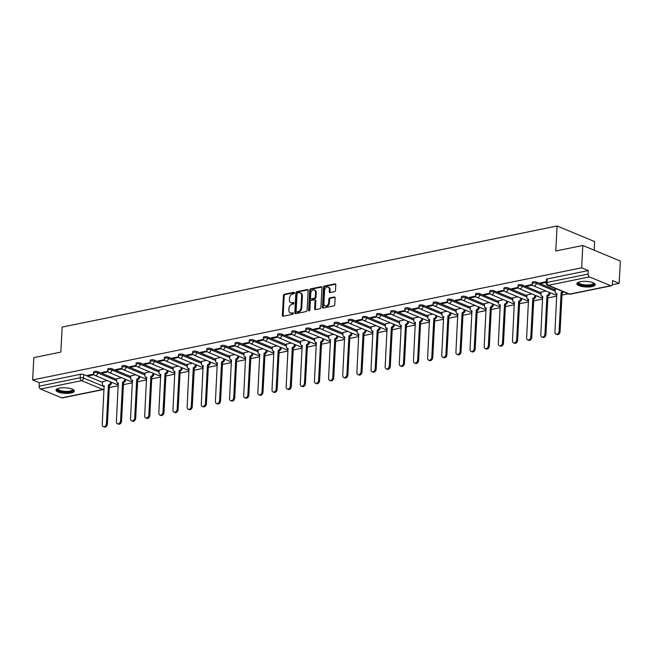 <?xml version="1.0" encoding="UTF-8"?>
<svg xmlns="http://www.w3.org/2000/svg" width="653" height="653" viewBox="0 0 653 653"><rect width="100%" height="100%" fill="white"/><g stroke="black" fill="none" stroke-linecap="round" stroke-linejoin="round"><path stroke-width="0.98" d="M294.413 292.928A0.808 0.588 -67.5 0 0 293.826 292.283L284.373 294.217A1.159 0.841 -67.5 0 0 283.426 295.499L282.382 315.317A1.159 0.841 -67.5 0 0 283.214 316.24L292.675 314.305A0.808 0.588 -67.5 0 0 292.756 312.763L291.532 313.016A3.706 2.677 -67.5 0 1 290.299 312.909A3.706 2.677 -67.5 0 1 288.871 310.069L288.952 308.42A3.706 2.677 -67.5 0 1 291.989 304.314L293.213 304.069A0.808 0.588 -67.5 0 0 293.295 302.527L292.071 302.772A3.706 2.677 -67.5 0 1 290.838 302.674A3.706 2.677 -67.5 0 1 289.401 299.833L289.491 298.184A3.706 2.677 -67.5 0 1 292.528 294.079L293.752 293.826A0.808 0.588 -67.5 0 0 294.413 292.928M59.317 388.151A9.191 2.792 -177 0 0 55.995 390.102A9.191 2.792 -177 0 0 61.202 392.91A9.191 2.792 -177 0 0 71.038 393.008A9.191 2.792 -177 0 0 74.36 391.057A9.191 2.792 -177 0 0 69.153 388.249A9.191 2.792 -177 0 0 59.317 388.151M580.199 281.753A9.191 2.792 -177 0 0 576.868 283.704A9.191 2.792 -177 0 0 582.076 286.512A9.191 2.792 -177 0 0 591.912 286.61A9.191 2.792 -177 0 0 595.234 284.659A9.191 2.792 -177 0 0 590.026 281.851A9.191 2.792 -177 0 0 580.199 281.753M334.565 291.646A1.159 0.841 -67.5 0 0 335.511 290.356L335.805 284.798A1.159 0.841 -67.5 0 0 334.973 283.884L324.468 286.022A1.159 0.841 -67.5 0 0 323.521 287.312L322.484 307.13A1.159 0.841 -67.5 0 0 323.317 308.045L333.822 305.898A1.159 0.841 -67.5 0 0 334.769 304.616L335.12 297.899A1.159 0.841 -67.5 0 0 334.287 296.984L329.789 297.899A1.159 0.841 -67.5 0 0 328.843 299.18L328.671 302.51A3.094 2.245 -67.5 0 1 325.104 305.857A3.094 2.245 -67.5 0 1 323.904 303.49L324.59 290.438A3.094 2.245 -67.5 0 1 328.157 287.091A3.094 2.245 -67.5 0 1 329.357 289.467L329.243 291.638A1.159 0.841 -67.5 0 0 330.075 292.56L334.565 291.646M32.65 379.94L33.817 357.624L60.843 352.098L62.157 327.088L557.091 225.987L555.785 250.997L582.811 245.479L581.635 267.803L32.65 379.94L39.294 382.699L39.115 386.176L80.188 377.785A2.359 0.718 3 0 1 83.511 378.038L104.227 386.633M308.126 290.454A1.159 0.841 -67.5 0 0 307.294 289.532L296.789 291.679A1.159 0.841 -67.5 0 0 295.842 292.96L294.805 312.779A1.159 0.841 -67.5 0 0 295.638 313.701L306.135 311.554A1.159 0.841 -67.5 0 0 307.09 310.273L308.126 290.454M310.632 288.855L321.129 286.708A1.159 0.841 -67.5 0 1 321.962 287.63L320.925 307.449A1.159 0.841 -67.5 0 1 319.978 308.73L315.481 309.644A1.159 0.841 -67.5 0 1 314.648 308.73L315.072 300.69A1.159 0.841 -67.5 0 0 314.24 299.768L311.261 300.38A1.159 0.841 -67.5 0 0 310.314 301.662L309.873 310.028A0.808 0.588 -67.5 0 1 308.624 310.281L309.685 290.136A1.159 0.841 -67.5 0 1 310.632 288.855L311.383 289.165L321.839 287.026M582.811 245.479L620.35 261.053L619.183 283.378L612.228 284.798M109.304 387.531L118.266 385.694M123.45 384.641L132.412 382.805M137.595 381.752L146.566 379.915M151.741 378.862L160.711 377.026M165.886 375.973L174.857 374.136M180.032 373.083L189.003 371.247M194.178 370.194L203.148 368.357M208.323 367.304L217.294 365.468M222.477 364.415L231.44 362.578M236.623 361.525L245.585 359.689M250.768 358.636L259.731 356.799M264.914 355.746L273.876 353.91M279.06 352.857L288.022 351.02M293.205 349.967L302.176 348.131M307.351 347.078L316.321 345.241M321.496 344.188L330.467 342.352M335.642 341.299L344.613 339.462M349.788 338.409L358.758 336.573M363.933 335.52L372.904 333.683M378.087 332.63L387.049 330.793M392.233 329.741L401.195 327.904M406.378 326.851L415.341 325.014M420.524 323.961L429.486 322.125M434.669 321.064L443.632 319.235M448.815 318.174L457.786 316.346M462.961 315.285L471.931 313.456M477.106 312.395L486.077 310.567M491.252 309.506L500.222 307.677M505.398 306.616L514.368 304.788M519.543 303.727L528.514 301.898M533.697 300.837L542.659 299.009M547.843 297.948L556.805 296.119M561.988 295.058L568.241 293.785M594.181 250.197L594.638 241.561L557.091 225.987M581.635 267.803L588.28 270.562L588.1 274.04A2.359 1.461 78.5 0 0 589.488 276.905L610.735 285.72A2.359 1.461 78.5 0 0 611.322 285.785A2.359 1.461 78.5 0 0 612.351 284.096L612.538 280.619L619.183 283.378M39.294 382.699L80.376 374.308A2.359 0.718 3 0 1 83.69 374.561L102.521 382.372M61.749 397.857L102.823 389.466A2.359 1.461 78.5 0 0 103.411 389.531L62.337 397.922A2.359 1.461 -101.5 0 1 61.749 397.857L40.494 389.041A2.359 1.461 -101.5 0 1 39.115 386.176M107.892 371.198L101.566 372.488L102.692 372.953L102.733 372.251M121.58 377.703L116.707 378.773M122.038 368.308L115.712 369.598L116.838 370.063L116.879 369.361M135.726 374.814L130.853 375.883M136.183 365.419L129.857 366.708L130.984 367.174L131.024 366.472M149.872 371.924L144.999 372.994M150.329 362.529L144.003 363.819L145.129 364.284L145.17 363.582M164.017 369.027L159.144 370.104M164.474 359.64L158.157 360.929L159.283 361.395L159.316 360.693M178.163 366.137L173.29 367.215M178.62 356.75L172.302 358.04L173.429 358.505L173.461 357.803M192.309 363.248L187.435 364.325M192.766 353.861L186.448 355.15L187.574 355.616L187.607 354.914M206.454 360.358L201.581 361.436M206.911 350.971L200.593 352.261L201.72 352.726L201.753 352.024M220.608 357.469L215.727 358.538M221.065 348.082L214.739 349.371L215.865 349.837L215.898 349.135M234.754 354.579L229.872 355.648M235.211 345.192L228.885 346.482L230.011 346.947L230.044 346.245M248.899 351.689L244.018 352.759M249.356 342.303L243.03 343.592L244.157 344.058L244.198 343.356M263.045 348.8L258.164 349.869M263.502 339.413L257.176 340.703L258.302 341.168L258.343 340.466M277.19 345.91L272.317 346.98M277.647 336.524L271.322 337.813L272.448 338.278L272.489 337.577M291.336 343.021L286.463 344.09M291.793 333.634L285.467 334.924L286.594 335.389L286.634 334.687M305.482 340.131L300.609 341.201M305.939 330.745L299.613 332.034L300.739 332.499L300.78 331.797M319.627 337.242L314.754 338.311M320.084 327.855L313.767 329.145L314.893 329.61L314.926 328.908M333.773 334.352L328.9 335.422M334.23 324.965L327.912 326.255L329.039 326.72L329.071 326.018M347.918 331.463L343.045 332.532M348.376 322.076L342.058 323.366L343.184 323.831L343.217 323.129M362.064 328.573L357.191 329.643M362.521 319.186L356.203 320.476L357.33 320.941L357.362 320.239M376.218 325.684L371.337 326.753M376.675 316.297L370.349 317.587L371.475 318.052L371.508 317.35M390.363 322.794L385.482 323.864M390.821 313.407L384.495 314.697L385.621 315.162L385.654 314.46M404.509 319.905L399.628 320.974M404.966 310.518L398.64 311.808L399.767 312.273L399.807 311.571M418.655 317.015L413.773 318.084M419.112 307.628L412.786 308.918L413.912 309.383L413.953 308.681M432.8 314.126L427.927 315.195M433.257 304.739L426.931 306.028L428.058 306.494L428.099 305.792M446.946 311.236L442.073 312.305M447.403 301.849L441.077 303.139L442.203 303.604L442.244 302.902M461.091 308.347L456.218 309.416M461.549 298.96L455.223 300.249L456.349 300.715L456.39 300.013M475.237 305.457L470.364 306.526M475.694 296.07L469.376 297.36L470.495 297.825L470.535 297.123M489.383 302.568L484.51 303.637M489.84 293.181L483.522 294.47L484.648 294.936L484.681 294.234M503.528 299.678L498.655 300.747M503.985 290.291L497.668 291.581L498.794 292.046L498.827 291.344M517.674 296.789L512.801 297.858M518.131 287.402L511.813 288.691L512.94 289.157L512.972 288.455M531.828 293.899L526.947 294.968M532.285 284.512L525.959 285.802L527.085 286.267L527.118 285.565M545.973 291.009L541.092 292.079M546.235 281.655L540.104 282.912L541.231 283.378L541.264 282.676M556.413 288.879L555.238 289.189M536.374 282.096L536.309 283.329A2.359 0.718 3 0 0 533.713 282.986A2.359 0.718 3 0 0 532.138 283.573L532.203 282.341A2.359 0.718 -177 0 1 533.779 281.753A2.359 0.718 -177 0 1 536.374 282.096L555.205 289.908M522.229 284.986L522.163 286.218A2.359 0.718 3 0 0 519.568 285.875A2.359 0.718 3 0 0 517.992 286.463L518.058 285.23A2.359 0.718 -177 0 1 519.633 284.643A2.359 0.718 -177 0 1 522.229 284.986L541.059 292.797M508.083 287.875L508.018 289.108A2.359 0.718 3 0 0 505.422 288.765A2.359 0.718 3 0 0 503.847 289.352L503.912 288.12A2.359 0.718 -177 0 1 505.487 287.532A2.359 0.718 -177 0 1 508.083 287.875L526.914 295.687M493.937 290.765L493.872 291.997A2.359 0.718 3 0 0 491.276 291.654A2.359 0.718 3 0 0 489.701 292.242L489.766 291.009A2.359 0.718 -177 0 1 491.342 290.422A2.359 0.718 -177 0 1 493.937 290.765L512.76 298.576M479.784 293.654L479.718 294.887A2.359 0.718 3 0 0 477.131 294.544A2.359 0.718 3 0 0 475.555 295.132L475.621 293.899A2.359 0.718 -177 0 1 477.196 293.311A2.359 0.718 -177 0 1 479.784 293.654L498.614 301.466M465.638 296.544L465.573 297.776A2.359 0.718 3 0 0 462.985 297.433A2.359 0.718 3 0 0 461.41 298.021L461.475 296.789A2.359 0.718 -177 0 1 463.05 296.201A2.359 0.718 -177 0 1 465.638 296.544L484.469 304.355M451.492 299.433L451.427 300.666A2.359 0.718 3 0 0 448.84 300.323A2.359 0.718 3 0 0 447.264 300.911L447.329 299.678A2.359 0.718 -177 0 1 448.897 299.09A2.359 0.718 -177 0 1 451.492 299.433L470.323 307.245M437.347 302.323L437.281 303.555A2.359 0.718 3 0 0 434.686 303.212A2.359 0.718 3 0 0 433.119 303.8L433.184 302.568A2.359 0.718 -177 0 1 434.751 301.98A2.359 0.718 -177 0 1 437.347 302.323L456.178 310.134M423.201 305.212L423.136 306.445A2.359 0.718 3 0 0 420.54 306.102A2.359 0.718 3 0 0 418.973 306.69L419.03 305.457A2.359 0.718 -177 0 1 420.605 304.869A2.359 0.718 -177 0 1 423.201 305.212L442.032 313.024M409.056 308.102L408.99 309.334A2.359 0.718 3 0 0 406.395 308.991A2.359 0.718 3 0 0 404.819 309.579L404.884 308.347A2.359 0.718 -177 0 1 406.46 307.759A2.359 0.718 -177 0 1 409.056 308.102L427.886 315.913M394.91 310.991L394.845 312.224A2.359 0.718 3 0 0 392.249 311.881A2.359 0.718 3 0 0 390.674 312.469L390.739 311.236A2.359 0.718 -177 0 1 392.314 310.648A2.359 0.718 -177 0 1 394.91 310.991L413.741 318.803M380.764 313.881L380.699 315.113A2.359 0.718 3 0 0 378.103 314.77A2.359 0.718 3 0 0 376.528 315.358L376.593 314.126A2.359 0.718 -177 0 1 378.169 313.538A2.359 0.718 -177 0 1 380.764 313.881L399.595 321.692M366.619 316.77L366.553 318.003A2.359 0.718 3 0 0 363.958 317.66A2.359 0.718 3 0 0 362.382 318.248L362.448 317.015A2.359 0.718 -177 0 1 364.023 316.427A2.359 0.718 -177 0 1 366.619 316.77L385.45 324.582M352.473 319.66L352.408 320.892A2.359 0.718 3 0 0 349.812 320.55A2.359 0.718 3 0 0 348.237 321.137L348.302 319.905A2.359 0.718 -177 0 1 349.877 319.317A2.359 0.718 -177 0 1 352.473 319.66L371.304 327.471M338.327 322.549L338.262 323.782A2.359 0.718 3 0 0 335.666 323.439A2.359 0.718 3 0 0 334.091 324.027L334.156 322.794A2.359 0.718 -177 0 1 335.732 322.207A2.359 0.718 -177 0 1 338.327 322.549L357.15 330.361M324.174 325.439L324.117 326.671A2.359 0.718 3 0 0 321.521 326.329A2.359 0.718 3 0 0 319.946 326.916L320.011 325.684A2.359 0.718 -177 0 1 321.586 325.096A2.359 0.718 -177 0 1 324.174 325.439L343.005 333.25M310.028 328.328L309.963 329.561A2.359 0.718 3 0 0 307.375 329.218A2.359 0.718 3 0 0 305.8 329.806L305.865 328.573A2.359 0.718 -177 0 1 307.441 327.986A2.359 0.718 -177 0 1 310.028 328.328L328.859 336.14M295.882 331.218L295.817 332.45A2.359 0.718 3 0 0 293.23 332.108A2.359 0.718 3 0 0 291.654 332.695L291.72 331.463A2.359 0.718 -177 0 1 293.287 330.875A2.359 0.718 -177 0 1 295.882 331.218L314.713 339.029M281.737 334.107L281.672 335.34A2.359 0.718 3 0 0 279.076 334.997A2.359 0.718 3 0 0 277.509 335.585L277.574 334.352A2.359 0.718 -177 0 1 279.141 333.765A2.359 0.718 -177 0 1 281.737 334.107L300.568 341.919M267.591 336.997L267.526 338.23A2.359 0.718 3 0 0 264.93 337.887A2.359 0.718 3 0 0 263.363 338.474L263.42 337.242A2.359 0.718 -177 0 1 264.996 336.654A2.359 0.718 -177 0 1 267.591 336.997L286.422 344.808M253.446 339.887L253.38 341.119A2.359 0.718 3 0 0 250.785 340.776A2.359 0.718 3 0 0 249.209 341.364L249.275 340.131A2.359 0.718 -177 0 1 250.85 339.544A2.359 0.718 -177 0 1 253.446 339.887L272.277 347.698M239.3 342.776L239.235 344.009A2.359 0.718 3 0 0 236.639 343.666A2.359 0.718 3 0 0 235.064 344.253L235.129 343.021A2.359 0.718 -177 0 1 236.704 342.433A2.359 0.718 -177 0 1 239.3 342.776L258.131 350.588M225.154 345.666L225.089 346.898A2.359 0.718 3 0 0 222.493 346.555A2.359 0.718 3 0 0 220.918 347.143L220.983 345.91A2.359 0.718 -177 0 1 222.559 345.323A2.359 0.718 -177 0 1 225.154 345.666L243.985 353.477M211.009 348.555L210.943 349.788A2.359 0.718 3 0 0 208.348 349.445A2.359 0.718 3 0 0 206.772 350.032L206.838 348.8A2.359 0.718 -177 0 1 208.413 348.212A2.359 0.718 -177 0 1 211.009 348.555L229.84 356.367M196.863 351.445L196.798 352.677A2.359 0.718 3 0 0 194.202 352.334A2.359 0.718 3 0 0 192.627 352.922L192.692 351.689A2.359 0.718 -177 0 1 194.268 351.102A2.359 0.718 -177 0 1 196.863 351.445L215.694 359.256M182.718 354.334L182.652 355.567A2.359 0.718 3 0 0 180.057 355.224A2.359 0.718 3 0 0 178.481 355.812L178.547 354.579A2.359 0.718 -177 0 1 180.122 353.991A2.359 0.718 -177 0 1 182.718 354.334L201.54 362.146M168.564 357.224L168.507 358.456A2.359 0.718 3 0 0 165.911 358.113A2.359 0.718 3 0 0 164.336 358.701L164.401 357.469A2.359 0.718 -177 0 1 165.976 356.881A2.359 0.718 -177 0 1 168.564 357.224L187.395 365.035M154.418 360.113L154.353 361.346A2.359 0.718 3 0 0 151.765 361.003A2.359 0.718 3 0 0 150.19 361.591L150.255 360.358A2.359 0.718 -177 0 1 151.831 359.77A2.359 0.718 -177 0 1 154.418 360.113L173.249 367.925M140.273 363.003L140.207 364.235A2.359 0.718 3 0 0 137.62 363.892A2.359 0.718 3 0 0 136.044 364.48L136.11 363.248A2.359 0.718 -177 0 1 137.677 362.66A2.359 0.718 -177 0 1 140.273 363.003L159.103 370.814M126.127 365.892L126.062 367.125A2.359 0.718 3 0 0 123.466 366.782A2.359 0.718 3 0 0 121.899 367.37L121.964 366.137A2.359 0.718 -177 0 1 123.531 365.549A2.359 0.718 -177 0 1 126.127 365.892L144.958 373.704M111.981 368.782L111.916 370.014A2.359 0.718 3 0 0 109.32 369.671A2.359 0.718 3 0 0 107.753 370.259L107.81 369.027A2.359 0.718 -177 0 1 109.386 368.439A2.359 0.718 -177 0 1 111.981 368.782L130.812 376.593M97.836 371.671L97.77 372.904A2.359 0.718 3 0 0 95.175 372.561A2.359 0.718 3 0 0 93.599 373.149L93.665 371.916A2.359 0.718 -177 0 1 95.24 371.328A2.359 0.718 -177 0 1 97.836 371.671L116.667 379.483M93.746 374.087L87.42 375.377L88.547 375.85L88.588 375.14M107.435 380.593L102.554 381.662M88.547 375.85L94.089 374.716M588.28 270.562L547.206 278.953A2.359 0.718 -177 0 0 546.349 279.451L546.169 282.929A2.359 0.718 3 0 1 547.018 282.431L588.1 274.04M102.692 372.953L108.235 371.826M116.838 370.063L122.38 368.937M130.984 367.174L136.526 366.047M145.129 364.284L150.672 363.158M159.283 361.395L164.825 360.268M173.429 358.505L178.971 357.379M187.574 355.616L193.117 354.489M201.72 352.726L207.262 351.6M215.865 349.837L221.408 348.71M230.011 346.947L235.553 345.821M244.157 344.058L249.699 342.931M258.302 341.168L263.845 340.042M272.448 338.278L277.99 337.152M286.594 335.389L292.136 334.263M300.739 332.499L306.281 331.373M314.893 329.61L320.435 328.483M329.039 326.72L334.581 325.594M343.184 323.831L348.726 322.704M357.33 320.941L362.872 319.815M371.475 318.052L377.018 316.925M385.621 315.162L391.163 314.028M399.767 312.273L405.309 311.138M413.912 309.383L419.455 308.249M428.058 306.494L433.6 305.359M442.203 303.604L447.746 302.47M456.349 300.715L461.891 299.58M470.495 297.825L476.037 296.691M484.648 294.936L490.191 293.801M498.794 292.046L504.336 290.911M512.94 289.157L518.482 288.022M527.085 286.267L532.628 285.132M541.231 283.378L546.202 282.365M290.838 302.674L291.589 302.984A3.706 2.677 -67.5 0 0 292.822 303.082L292.071 302.772M293.842 302.878L292.822 303.082M290.299 312.909L291.05 313.22A3.706 2.677 -67.5 0 0 292.283 313.326L291.532 313.016M293.303 313.114L292.283 313.326M294.381 292.634L285.124 294.527A1.159 0.841 -67.5 0 0 284.177 295.809L283.133 315.628A1.159 0.841 -67.5 0 0 283.263 316.232M307.996 289.859L297.539 291.989A1.159 0.841 -67.5 0 0 296.593 293.279L295.556 313.089A1.159 0.841 -67.5 0 0 295.678 313.693M297.686 293.026A0.808 0.588 -67.5 0 0 297.025 293.923L296.111 311.318A0.808 0.588 -67.5 0 0 296.691 311.963L297.988 311.693A3.706 2.677 -67.5 0 0 301.017 307.587L301.645 295.703A3.706 2.677 -67.5 0 0 300.209 292.862A3.706 2.677 -67.5 0 0 298.976 292.756L297.686 293.026M296.968 312.077A0.808 0.588 -67.5 0 0 297.442 312.273L296.691 311.963M300.209 292.862L300.96 293.173A3.706 2.677 -67.5 0 1 302.396 296.013L301.768 307.906A3.706 2.677 -67.5 0 1 298.739 312.003L297.442 312.273M314.624 299.8L315.375 300.111A1.159 0.841 -67.5 0 1 315.823 301L315.399 309.04A1.159 0.841 -67.5 0 0 315.53 309.636M311.383 289.165A1.159 0.841 -67.5 0 0 310.436 290.446L309.375 310.599A0.808 0.588 -67.5 0 0 309.4 310.852M315.513 292.348A3.094 2.245 -67.5 0 0 314.313 289.973A3.094 2.245 -67.5 0 0 310.746 293.319L310.51 297.915A1.159 0.841 -67.5 0 0 311.342 298.837L314.322 298.225A1.159 0.841 -67.5 0 0 315.268 296.944L315.513 292.348L316.264 292.658A3.094 2.245 -67.5 0 0 315.064 290.291L314.313 289.973M310.95 298.805L311.701 299.115A1.159 0.841 -67.5 0 0 312.093 299.147L311.342 298.837M316.264 292.658L316.019 297.254A1.159 0.841 -67.5 0 1 315.072 298.543L312.093 299.147M328.157 287.091L328.908 287.41A3.094 2.245 -67.5 0 1 330.108 289.777L329.994 291.956A1.159 0.841 -67.5 0 0 330.116 292.552M325.104 305.857L325.855 306.167A3.094 2.245 -67.5 0 0 329.422 302.829L328.671 302.51M334.989 297.303L330.54 298.209A1.159 0.841 -67.5 0 0 329.594 299.498L329.422 302.829M335.683 284.202L325.218 286.341A1.159 0.841 -67.5 0 0 324.272 287.622L323.235 307.441A1.159 0.841 -67.5 0 0 323.366 308.036M111.508 382.283L111.483 382.74A2.359 1.706 112.5 0 1 109.549 385.36L108.578 384.952A2.359 1.706 -67.5 0 0 110.504 382.34L110.528 381.874M102.562 381.581L102.439 383.988A2.359 1.706 -67.5 0 0 103.345 385.792A2.359 1.706 -67.5 0 0 104.129 385.858L102.235 424.532A2.71 1.967 -67.5 0 0 103.288 426.613A2.71 1.967 -67.5 0 0 106.415 423.683L108.439 384.976M109.418 385.384L107.386 424.083A2.71 1.967 112.5 0 1 104.26 427.013L103.288 426.613M125.654 379.393L125.629 379.85A2.359 1.706 112.5 0 1 123.695 382.47L122.723 382.062A2.359 1.706 -67.5 0 0 124.65 379.45L124.674 378.985M116.707 378.691L116.585 381.099A2.359 1.706 -67.5 0 0 117.491 382.903A2.359 1.706 -67.5 0 0 118.275 382.968L116.389 421.642A2.71 1.967 -67.5 0 0 117.434 423.724A2.71 1.967 -67.5 0 0 120.56 420.793L122.584 382.087M123.564 382.495L121.531 421.193A2.71 1.967 112.5 0 1 118.405 424.124L117.434 423.724M139.799 376.503L139.775 376.961A2.359 1.706 112.5 0 1 137.84 379.581L136.869 379.173A2.359 1.706 -67.5 0 0 138.795 376.561L138.82 376.095M130.853 375.801L130.731 378.209A2.359 1.706 -67.5 0 0 131.637 380.013A2.359 1.706 -67.5 0 0 132.42 380.079L130.535 418.753A2.71 1.967 -67.5 0 0 131.579 420.826A2.71 1.967 -67.5 0 0 134.706 417.896L136.73 379.197M137.71 379.605L135.677 418.304A2.71 1.967 112.5 0 1 132.551 421.234L131.579 420.826M72.924 389.449A7.958 2.416 3 0 1 73.063 389.653A7.958 2.416 3 0 1 66.557 392.127A7.958 2.416 3 0 1 57.391 389.71A7.958 2.416 3 0 1 57.595 388.641M57.946 388.519A7.371 2.237 -177 0 0 57.897 388.739A7.371 2.237 -177 0 0 58.003 389.147A7.371 2.237 -177 0 0 65.814 391.384A7.371 2.237 -177 0 0 72.614 389.506A7.371 2.237 -177 0 0 72.589 389.286M56.174 389.604A9.134 2.775 -177 0 0 56.231 389.719A9.134 2.775 -177 0 0 65.267 392.461A9.134 2.775 -177 0 0 74.238 390.551M593.797 283.051A7.958 2.416 3 0 1 593.936 283.255A7.958 2.416 3 0 1 587.431 285.728A7.958 2.416 3 0 1 578.264 283.312A7.958 2.416 3 0 1 578.468 282.243M578.819 282.112A7.371 2.237 -177 0 0 578.77 282.341A7.371 2.237 -177 0 0 578.876 282.749A7.371 2.237 -177 0 0 586.688 284.986A7.371 2.237 -177 0 0 593.487 283.108A7.371 2.237 -177 0 0 593.463 282.88M577.048 283.206A9.134 2.775 -177 0 0 577.105 283.32A9.134 2.775 -177 0 0 586.141 286.063A9.134 2.775 -177 0 0 595.112 284.153M153.945 373.614L153.92 374.071A2.359 1.706 112.5 0 1 151.994 376.691L151.014 376.283A2.359 1.706 -67.5 0 0 152.949 373.671L152.973 373.206M144.999 372.912L144.876 375.32A2.359 1.706 -67.5 0 0 145.782 377.124A2.359 1.706 -67.5 0 0 146.574 377.189L144.68 415.863A2.71 1.967 -67.5 0 0 145.725 417.936A2.71 1.967 -67.5 0 0 148.851 415.006L150.876 376.308M151.855 376.716L149.823 415.414A2.71 1.967 112.5 0 1 146.705 418.344L145.725 417.936M168.09 370.724L168.066 371.182A2.359 1.706 112.5 0 1 166.14 373.802L165.16 373.394A2.359 1.706 -67.5 0 0 167.095 370.782L167.119 370.316M159.144 370.022L159.022 372.43A2.359 1.706 -67.5 0 0 159.928 374.234A2.359 1.706 -67.5 0 0 160.72 374.3L158.826 412.974A2.71 1.967 -67.5 0 0 159.871 415.047A2.71 1.967 -67.5 0 0 162.997 412.116L165.021 373.418M166.001 373.826L163.968 412.525A2.71 1.967 112.5 0 1 160.85 415.455L159.871 415.047M182.236 367.835L182.211 368.292A2.359 1.706 112.5 0 1 180.285 370.912L179.306 370.504A2.359 1.706 -67.5 0 0 181.24 367.892L181.265 367.427M173.29 367.133L173.167 369.541A2.359 1.706 -67.5 0 0 174.073 371.345A2.359 1.706 -67.5 0 0 174.865 371.41L172.972 410.084A2.71 1.967 -67.5 0 0 174.016 412.157A2.71 1.967 -67.5 0 0 177.143 409.227L179.167 370.529M180.146 370.937L178.122 409.635A2.71 1.967 112.5 0 1 174.996 412.565L174.016 412.157M196.382 364.937L196.357 365.402A2.359 1.706 112.5 0 1 194.431 368.023L193.451 367.615A2.359 1.706 -67.5 0 0 195.386 365.003L195.41 364.537M187.435 364.243L187.313 366.651A2.359 1.706 -67.5 0 0 188.227 368.455A2.359 1.706 -67.5 0 0 189.011 368.521L187.117 407.194A2.71 1.967 -67.5 0 0 188.162 409.268A2.71 1.967 -67.5 0 0 191.288 406.337L193.321 367.639M194.292 368.047L192.268 406.746A2.71 1.967 112.5 0 1 189.141 409.676L188.162 409.268M210.527 362.048L210.503 362.513A2.359 1.706 112.5 0 1 208.576 365.133L207.597 364.725A2.359 1.706 -67.5 0 0 209.531 362.113L209.556 361.648M201.589 361.354L201.459 363.762A2.359 1.706 -67.5 0 0 202.373 365.566A2.359 1.706 -67.5 0 0 203.156 365.631L201.263 404.305A2.71 1.967 -67.5 0 0 202.308 406.378A2.71 1.967 -67.5 0 0 205.434 403.448L207.466 364.749M208.438 365.158L206.413 403.856A2.71 1.967 112.5 0 1 203.287 406.786L202.308 406.378M224.681 359.158L224.656 359.623A2.359 1.706 112.5 0 1 222.722 362.244L221.742 361.835A2.359 1.706 -67.5 0 0 223.677 359.223L223.701 358.758M215.735 358.464L215.604 360.872A2.359 1.706 -67.5 0 0 216.518 362.676A2.359 1.706 -67.5 0 0 217.302 362.741L215.408 401.415A2.71 1.967 -67.5 0 0 216.453 403.489A2.71 1.967 -67.5 0 0 219.579 400.558L221.612 361.86M222.583 362.268L220.559 400.966A2.71 1.967 112.5 0 1 217.433 403.897L216.453 403.489M238.827 356.269L238.802 356.734A2.359 1.706 112.5 0 1 236.868 359.354L235.888 358.946A2.359 1.706 -67.5 0 0 237.823 356.334L237.847 355.869M229.88 355.575L229.75 357.983A2.359 1.706 -67.5 0 0 230.664 359.787A2.359 1.706 -67.5 0 0 231.448 359.852L229.554 398.526A2.71 1.967 -67.5 0 0 230.607 400.599A2.71 1.967 -67.5 0 0 233.725 397.669L235.757 358.97M236.729 359.379L234.705 398.077A2.71 1.967 112.5 0 1 231.578 401.007L230.607 400.599M252.972 353.379L252.948 353.844A2.359 1.706 112.5 0 1 251.013 356.465L250.042 356.056A2.359 1.706 -67.5 0 0 251.968 353.444L251.993 352.979M244.026 352.685L243.896 355.093A2.359 1.706 -67.5 0 0 244.81 356.897A2.359 1.706 -67.5 0 0 245.593 356.962L243.7 395.636A2.71 1.967 -67.5 0 0 244.753 397.71A2.71 1.967 -67.5 0 0 247.871 394.779L249.903 356.081M250.874 356.489L248.85 395.187A2.71 1.967 112.5 0 1 245.724 398.118L244.753 397.71M267.118 350.49L267.093 350.955A2.359 1.706 112.5 0 1 265.159 353.575L264.187 353.167A2.359 1.706 -67.5 0 0 266.114 350.555L266.138 350.09M258.172 349.796L258.041 352.204A2.359 1.706 -67.5 0 0 258.955 354.008A2.359 1.706 -67.5 0 0 259.739 354.073L257.845 392.747A2.71 1.967 -67.5 0 0 258.898 394.82A2.71 1.967 -67.5 0 0 262.024 391.89L264.049 353.191M265.028 353.599L262.996 392.298A2.71 1.967 112.5 0 1 259.87 395.228L258.898 394.82M281.263 347.6L281.239 348.065A2.359 1.706 112.5 0 1 279.304 350.685L278.333 350.277A2.359 1.706 -67.5 0 0 280.259 347.665L280.284 347.2M272.317 346.906L272.195 349.314A2.359 1.706 -67.5 0 0 273.101 351.118A2.359 1.706 -67.5 0 0 273.885 351.183L271.999 389.857A2.71 1.967 -67.5 0 0 273.044 391.931A2.71 1.967 -67.5 0 0 276.17 389L278.194 350.302M279.174 350.71L277.141 389.408A2.71 1.967 112.5 0 1 274.015 392.339L273.044 391.931M295.409 344.711L295.385 345.176A2.359 1.706 112.5 0 1 293.45 347.796L292.479 347.388A2.359 1.706 -67.5 0 0 294.405 344.776L294.43 344.311M286.463 344.017L286.341 346.425A2.359 1.706 -67.5 0 0 287.247 348.229A2.359 1.706 -67.5 0 0 288.03 348.294L286.145 386.968A2.71 1.967 -67.5 0 0 287.189 389.041A2.71 1.967 -67.5 0 0 290.316 386.111L292.34 347.412M293.319 347.82L291.287 386.519A2.71 1.967 112.5 0 1 288.161 389.449L287.189 389.041M309.555 341.821L309.53 342.286A2.359 1.706 112.5 0 1 307.604 344.898L306.624 344.498A2.359 1.706 -67.5 0 0 308.559 341.886L308.575 341.421M300.609 341.127L300.486 343.535A2.359 1.706 -67.5 0 0 301.392 345.339A2.359 1.706 -67.5 0 0 302.184 345.404L300.29 384.078A2.71 1.967 -67.5 0 0 301.335 386.152A2.71 1.967 -67.5 0 0 304.461 383.221L306.486 344.523M307.465 344.931L305.433 383.629A2.71 1.967 112.5 0 1 302.315 386.56L301.335 386.152M323.7 338.931L323.676 339.397A2.359 1.706 112.5 0 1 321.749 342.009L320.77 341.609A2.359 1.706 -67.5 0 0 322.704 338.997L322.729 338.532M314.754 338.238L314.632 340.646A2.359 1.706 -67.5 0 0 315.538 342.45A2.359 1.706 -67.5 0 0 316.33 342.515L314.436 381.189A2.71 1.967 -67.5 0 0 315.481 383.262A2.71 1.967 -67.5 0 0 318.607 380.332L320.631 341.633M321.611 342.041L319.578 380.74A2.71 1.967 112.5 0 1 316.46 383.67L315.481 383.262M337.846 336.042L337.821 336.507A2.359 1.706 112.5 0 1 335.895 339.119L334.916 338.719A2.359 1.706 -67.5 0 0 336.85 336.107L336.875 335.642M328.9 335.348L328.777 337.756A2.359 1.706 -67.5 0 0 329.683 339.56A2.359 1.706 -67.5 0 0 330.475 339.625L328.581 378.299A2.71 1.967 -67.5 0 0 329.626 380.373A2.71 1.967 -67.5 0 0 332.752 377.442L334.777 338.744M335.756 339.152L333.732 377.85A2.71 1.967 112.5 0 1 330.606 380.781L329.626 380.373M351.991 333.152L351.967 333.618A2.359 1.706 112.5 0 1 350.041 336.23L349.061 335.83A2.359 1.706 -67.5 0 0 350.996 333.218L351.02 332.752M343.045 332.459L342.923 334.867A2.359 1.706 -67.5 0 0 343.837 336.67A2.359 1.706 -67.5 0 0 344.621 336.736L342.727 375.41A2.71 1.967 -67.5 0 0 343.772 377.483A2.71 1.967 -67.5 0 0 346.898 374.553L348.931 335.854M349.902 336.262L347.878 374.961A2.71 1.967 112.5 0 1 344.751 377.891L343.772 377.483M366.137 330.263L366.113 330.728A2.359 1.706 112.5 0 1 364.186 333.34L363.207 332.94A2.359 1.706 -67.5 0 0 365.141 330.328L365.166 329.863M357.199 329.569L357.069 331.977A2.359 1.706 -67.5 0 0 357.983 333.781A2.359 1.706 -67.5 0 0 358.766 333.846L356.873 372.52A2.71 1.967 -67.5 0 0 357.917 374.593A2.71 1.967 -67.5 0 0 361.044 371.663L363.076 332.965M364.048 333.373L362.023 372.071A2.71 1.967 112.5 0 1 358.897 375.002L357.917 374.593M380.291 327.373L380.266 327.839A2.359 1.706 112.5 0 1 378.332 330.451L377.352 330.051A2.359 1.706 -67.5 0 0 379.287 327.439L379.311 326.973M371.345 326.68L371.214 329.088A2.359 1.706 -67.5 0 0 372.128 330.891A2.359 1.706 -67.5 0 0 372.912 330.957L371.018 369.631A2.71 1.967 -67.5 0 0 372.063 371.704A2.71 1.967 -67.5 0 0 375.189 368.774L377.222 330.075M378.193 330.483L376.169 369.182A2.71 1.967 112.5 0 1 373.043 372.112L372.063 371.704M394.436 324.484L394.412 324.949A2.359 1.706 112.5 0 1 392.477 327.561L391.498 327.161A2.359 1.706 -67.5 0 0 393.433 324.549L393.457 324.084M385.49 323.79L385.36 326.198A2.359 1.706 -67.5 0 0 386.274 328.002A2.359 1.706 -67.5 0 0 387.058 328.067L385.164 366.741A2.71 1.967 -67.5 0 0 386.217 368.814A2.71 1.967 -67.5 0 0 389.335 365.884L391.367 327.186M392.339 327.594L390.314 366.292A2.71 1.967 112.5 0 1 387.188 369.223L386.217 368.814M408.582 321.594L408.558 322.06A2.359 1.706 112.5 0 1 406.623 324.672L405.652 324.272A2.359 1.706 -67.5 0 0 407.578 321.66L407.603 321.194M399.636 320.901L399.505 323.308A2.359 1.706 -67.5 0 0 400.42 325.112A2.359 1.706 -67.5 0 0 401.203 325.178L399.31 363.852A2.71 1.967 -67.5 0 0 400.362 365.925A2.71 1.967 -67.5 0 0 403.481 362.995L405.513 324.296M406.484 324.704L404.46 363.403A2.71 1.967 112.5 0 1 401.334 366.333L400.362 365.925M422.728 318.705L422.703 319.17A2.359 1.706 112.5 0 1 420.769 321.782L419.797 321.382A2.359 1.706 -67.5 0 0 421.724 318.77L421.748 318.305M413.782 318.011L413.651 320.411A2.359 1.706 -67.5 0 0 414.565 322.223A2.359 1.706 -67.5 0 0 415.349 322.288L413.455 360.962A2.71 1.967 -67.5 0 0 414.508 363.035A2.71 1.967 -67.5 0 0 417.634 360.105L419.659 321.407M420.638 321.815L418.606 360.513A2.71 1.967 112.5 0 1 415.479 363.443L414.508 363.035M436.873 315.815L436.849 316.281A2.359 1.706 112.5 0 1 434.914 318.893L433.943 318.493A2.359 1.706 -67.5 0 0 435.869 315.881L435.894 315.415M427.927 315.121L427.805 317.521A2.359 1.706 -67.5 0 0 428.711 319.333A2.359 1.706 -67.5 0 0 429.494 319.399L427.609 358.073A2.71 1.967 -67.5 0 0 428.654 360.146A2.71 1.967 -67.5 0 0 431.78 357.215L433.804 318.517M434.784 318.925L432.751 357.624A2.71 1.967 112.5 0 1 429.625 360.554L428.654 360.146M451.019 312.926L450.994 313.391A2.359 1.706 112.5 0 1 449.06 316.003L448.089 315.603A2.359 1.706 -67.5 0 0 450.015 312.983L450.039 312.526M442.073 312.232L441.95 314.632A2.359 1.706 -67.5 0 0 442.856 316.444A2.359 1.706 -67.5 0 0 443.64 316.509L441.755 355.183A2.71 1.967 -67.5 0 0 442.799 357.256A2.71 1.967 -67.5 0 0 445.926 354.326L447.95 315.628M448.929 316.036L446.897 354.734A2.71 1.967 112.5 0 1 443.771 357.664L442.799 357.256M465.165 310.036L465.14 310.502A2.359 1.706 112.5 0 1 463.206 313.114L462.234 312.714A2.359 1.706 -67.5 0 0 464.161 310.093L464.185 309.636M456.218 309.342L456.096 311.742A2.359 1.706 -67.5 0 0 457.002 313.554A2.359 1.706 -67.5 0 0 457.794 313.62L455.9 352.294A2.71 1.967 -67.5 0 0 456.945 354.367A2.71 1.967 -67.5 0 0 460.071 351.436L462.095 312.738M463.075 313.146L461.042 351.845A2.71 1.967 112.5 0 1 457.924 354.775L456.945 354.367M479.31 307.147L479.286 307.612A2.359 1.706 112.5 0 1 477.359 310.224L476.38 309.824A2.359 1.706 -67.5 0 0 478.314 307.204L478.339 306.747M470.364 306.453L470.242 308.853A2.359 1.706 -67.5 0 0 471.148 310.665A2.359 1.706 -67.5 0 0 471.939 310.73L470.046 349.404A2.71 1.967 -67.5 0 0 471.091 351.477A2.71 1.967 -67.5 0 0 474.217 348.547L476.241 309.849M477.221 310.257L475.188 348.955A2.71 1.967 112.5 0 1 472.07 351.885L471.091 351.477M493.456 304.257L493.431 304.722A2.359 1.706 112.5 0 1 491.505 307.334L490.525 306.934A2.359 1.706 -67.5 0 0 492.46 304.314L492.484 303.857M484.51 303.563L484.387 305.963A2.359 1.706 -67.5 0 0 485.293 307.775A2.359 1.706 -67.5 0 0 486.085 307.841L484.191 346.506A2.71 1.967 -67.5 0 0 485.236 348.588A2.71 1.967 -67.5 0 0 488.362 345.657L490.387 306.959M491.366 307.367L489.342 346.066A2.71 1.967 112.5 0 1 486.216 348.996L485.236 348.588M507.601 301.368L507.577 301.833A2.359 1.706 112.5 0 1 505.651 304.445L504.671 304.045A2.359 1.706 -67.5 0 0 506.606 301.425L506.63 300.968M498.655 300.674L498.533 303.074A2.359 1.706 -67.5 0 0 499.447 304.886A2.359 1.706 -67.5 0 0 500.231 304.951L498.337 343.617A2.71 1.967 -67.5 0 0 499.382 345.698A2.71 1.967 -67.5 0 0 502.508 342.768L504.54 304.069M505.512 304.478L503.487 343.176A2.71 1.967 112.5 0 1 500.361 346.106L499.382 345.698M521.747 298.478L521.723 298.943A2.359 1.706 112.5 0 1 519.796 301.555L518.817 301.155A2.359 1.706 -67.5 0 0 520.751 298.535L520.776 298.078M512.809 297.784L512.678 300.184A2.359 1.706 -67.5 0 0 513.593 301.996A2.359 1.706 -67.5 0 0 514.376 302.061L512.483 340.727A2.71 1.967 -67.5 0 0 513.527 342.809A2.71 1.967 -67.5 0 0 516.654 339.878L518.686 301.18M519.657 301.588L517.633 340.286A2.71 1.967 112.5 0 1 514.507 343.217L513.527 342.809M535.901 295.589L535.876 296.054A2.359 1.706 112.5 0 1 533.942 298.666L532.962 298.266A2.359 1.706 -67.5 0 0 534.897 295.646L534.921 295.189M526.955 294.895L526.824 297.295A2.359 1.706 -67.5 0 0 527.738 299.107A2.359 1.706 -67.5 0 0 528.522 299.172L526.628 337.838A2.71 1.967 -67.5 0 0 527.673 339.919A2.71 1.967 -67.5 0 0 530.799 336.989L532.832 298.29M533.803 298.699L531.779 337.397A2.71 1.967 112.5 0 1 528.652 340.327L527.673 339.919M550.046 292.699L550.022 293.164A2.359 1.706 112.5 0 1 548.087 295.776L547.108 295.376A2.359 1.706 -67.5 0 0 549.042 292.756L549.067 292.291M541.1 292.005L540.97 294.405A2.359 1.706 -67.5 0 0 541.884 296.217A2.359 1.706 -67.5 0 0 542.667 296.282L540.774 334.948A2.71 1.967 -67.5 0 0 541.827 337.03A2.71 1.967 -67.5 0 0 544.945 334.099L546.977 295.401M547.949 295.809L545.924 334.507A2.71 1.967 112.5 0 1 542.798 337.438L541.827 337.03M563.621 291.867A2.359 1.706 112.5 0 1 562.233 292.887L561.262 292.487A2.359 1.706 -67.5 0 0 562.649 291.458M555.246 289.116L555.115 291.516A2.359 1.706 -67.5 0 0 556.03 293.328A2.359 1.706 -67.5 0 0 556.813 293.393L554.919 332.059A2.71 1.967 -67.5 0 0 555.972 334.14A2.71 1.967 -67.5 0 0 559.09 331.21L561.123 292.511M562.094 292.919L560.07 331.618A2.71 1.967 112.5 0 1 556.944 334.548L555.972 334.14M294.307 292.479L293.826 292.283M293.23 312.958L292.756 312.763M293.768 302.723L293.295 302.527M589.488 276.905L548.406 285.296L569.653 294.111L610.735 285.72M83.69 374.561L83.511 378.038A2.359 1.706 -67.5 0 1 81.576 380.65L40.494 389.041M104.121 388.576A2.359 1.706 -67.5 0 1 102.823 389.466L81.576 380.65A2.359 1.461 -101.5 0 1 80.188 377.785L80.376 374.308M532.138 283.573A2.359 2.359 0 0 0 533.591 285.875A2.359 1.706 112.5 0 0 534.374 285.941A2.359 1.706 112.5 0 0 536.309 283.329L555.14 291.14M517.992 286.463A2.359 2.359 0 0 0 519.445 288.765A2.359 1.706 112.5 0 0 520.229 288.83A2.359 1.706 112.5 0 0 522.163 286.218L540.994 294.03M503.847 289.352A2.359 2.359 0 0 0 505.3 291.654A2.359 1.706 112.5 0 0 506.083 291.72A2.359 1.706 112.5 0 0 508.018 289.108L526.849 296.919M489.701 292.242A2.359 2.359 0 0 0 491.154 294.544A2.359 1.706 112.5 0 0 491.938 294.609A2.359 1.706 112.5 0 0 493.872 291.997L512.703 299.809M475.555 295.132A2.359 2.359 0 0 0 477.008 297.433A2.359 1.706 112.5 0 0 477.792 297.499A2.359 1.706 112.5 0 0 479.718 294.887L498.549 302.698M461.41 298.021A2.359 2.359 0 0 0 462.863 300.323A2.359 1.706 112.5 0 0 463.646 300.388A2.359 1.706 112.5 0 0 465.573 297.776L484.404 305.588M447.264 300.911A2.359 2.359 0 0 0 448.709 303.212A2.359 1.706 112.5 0 0 449.501 303.278A2.359 1.706 112.5 0 0 451.427 300.666L470.258 308.477M433.119 303.8A2.359 2.359 0 0 0 434.563 306.102A2.359 1.706 112.5 0 0 435.355 306.167A2.359 1.706 112.5 0 0 437.281 303.555L456.112 311.367M418.973 306.69A2.359 2.359 0 0 0 420.418 308.991A2.359 1.706 112.5 0 0 421.209 309.057A2.359 1.706 112.5 0 0 423.136 306.445L441.967 314.256M404.819 309.579A2.359 2.359 0 0 0 406.272 311.881A2.359 1.706 112.5 0 0 407.056 311.946A2.359 1.706 112.5 0 0 408.99 309.334L427.821 317.146M390.674 312.469A2.359 2.359 0 0 0 392.127 314.77A2.359 1.706 112.5 0 0 392.91 314.836A2.359 1.706 112.5 0 0 394.845 312.224L413.675 320.035M376.528 315.358A2.359 2.359 0 0 0 377.981 317.66A2.359 1.706 112.5 0 0 378.764 317.725A2.359 1.706 112.5 0 0 380.699 315.113L399.53 322.925M362.382 318.248A2.359 2.359 0 0 0 363.835 320.55A2.359 1.706 112.5 0 0 364.619 320.615A2.359 1.706 112.5 0 0 366.553 318.003L385.384 325.814M348.237 321.137A2.359 2.359 0 0 0 349.69 323.439A2.359 1.706 112.5 0 0 350.473 323.504A2.359 1.706 112.5 0 0 352.408 320.892L371.239 328.704M334.091 324.027A2.359 2.359 0 0 0 335.544 326.329A2.359 1.706 112.5 0 0 336.328 326.394A2.359 1.706 112.5 0 0 338.262 323.782L357.093 331.593M319.946 326.916A2.359 2.359 0 0 0 321.398 329.218A2.359 1.706 112.5 0 0 322.182 329.283A2.359 1.706 112.5 0 0 324.117 326.671L342.939 334.483M305.8 329.806A2.359 2.359 0 0 0 307.253 332.108A2.359 1.706 112.5 0 0 308.036 332.173A2.359 1.706 112.5 0 0 309.963 329.561L328.794 337.372M291.654 332.695A2.359 2.359 0 0 0 293.099 334.997A2.359 1.706 112.5 0 0 293.891 335.062A2.359 1.706 112.5 0 0 295.817 332.45L314.648 340.262M277.509 335.585A2.359 2.359 0 0 0 278.953 337.887A2.359 1.706 112.5 0 0 279.745 337.952A2.359 1.706 112.5 0 0 281.672 335.34L300.502 343.151M263.363 338.474A2.359 2.359 0 0 0 264.808 340.776A2.359 1.706 112.5 0 0 265.6 340.842A2.359 1.706 112.5 0 0 267.526 338.23L286.357 346.041M249.209 341.364A2.359 2.359 0 0 0 250.662 343.666A2.359 1.706 112.5 0 0 251.446 343.731A2.359 1.706 112.5 0 0 253.38 341.119L272.211 348.931M235.064 344.253A2.359 2.359 0 0 0 236.517 346.555A2.359 1.706 112.5 0 0 237.3 346.621A2.359 1.706 112.5 0 0 239.235 344.009L258.066 351.82M220.918 347.143A2.359 2.359 0 0 0 222.371 349.445A2.359 1.706 112.5 0 0 223.155 349.51A2.359 1.706 112.5 0 0 225.089 346.898L243.92 354.71M206.772 350.032A2.359 2.359 0 0 0 208.225 352.334A2.359 1.706 112.5 0 0 209.009 352.4A2.359 1.706 112.5 0 0 210.943 349.788L229.774 357.599M192.627 352.922A2.359 2.359 0 0 0 194.08 355.224A2.359 1.706 112.5 0 0 194.863 355.289A2.359 1.706 112.5 0 0 196.798 352.677L215.629 360.489M178.481 355.812A2.359 2.359 0 0 0 179.934 358.113A2.359 1.706 112.5 0 0 180.718 358.179A2.359 1.706 112.5 0 0 182.652 355.567L201.483 363.378M164.336 358.701A2.359 2.359 0 0 0 165.789 361.003A2.359 1.706 112.5 0 0 166.572 361.068A2.359 1.706 112.5 0 0 168.507 358.456L187.329 366.268M150.19 361.591A2.359 2.359 0 0 0 151.643 363.892A2.359 1.706 112.5 0 0 152.427 363.958A2.359 1.706 112.5 0 0 154.353 361.346L173.184 369.157M136.044 364.48A2.359 2.359 0 0 0 137.489 366.782A2.359 1.706 112.5 0 0 138.281 366.847A2.359 1.706 112.5 0 0 140.207 364.235L159.038 372.047M121.899 367.37A2.359 2.359 0 0 0 123.344 369.671A2.359 1.706 112.5 0 0 124.135 369.737A2.359 1.706 112.5 0 0 126.062 367.125L144.893 374.936M107.753 370.259A2.359 2.359 0 0 0 109.198 372.561A2.359 1.706 112.5 0 0 109.99 372.626A2.359 1.706 112.5 0 0 111.916 370.014L130.747 377.826M93.599 373.149A2.359 2.359 0 0 0 95.052 375.451A2.359 1.706 112.5 0 0 95.836 375.516A2.359 1.706 112.5 0 0 97.77 372.904L116.601 380.715M118.389 383.442A2.359 1.706 112.5 0 1 117.091 384.331A2.359 1.706 -67.5 0 1 116.299 384.266A2.359 2.359 0 0 0 118.348 384.152M132.535 380.552A2.359 1.706 112.5 0 1 131.237 381.442A2.359 1.706 -67.5 0 1 130.453 381.376A2.359 2.359 0 0 0 132.494 381.262M146.68 377.663A2.359 1.706 112.5 0 1 145.382 378.552A2.359 1.706 -67.5 0 1 144.599 378.487A2.359 2.359 0 0 0 146.639 378.373M160.826 374.773A2.359 1.706 112.5 0 1 159.528 375.663A2.359 1.706 -67.5 0 1 158.744 375.597A2.359 2.359 0 0 0 160.793 375.483M174.971 371.884A2.359 1.706 112.5 0 1 173.674 372.773A2.359 1.706 -67.5 0 1 172.89 372.708A2.359 2.359 0 0 0 174.939 372.594M189.117 368.994A2.359 1.706 112.5 0 1 187.819 369.884A2.359 1.706 -67.5 0 1 187.036 369.818A2.359 2.359 0 0 0 189.084 369.704M203.263 366.104A2.359 1.706 112.5 0 1 201.965 366.994A2.359 1.706 -67.5 0 1 201.181 366.929A2.359 2.359 0 0 0 203.23 366.815M217.408 363.215A2.359 1.706 112.5 0 1 216.11 364.105A2.359 1.706 -67.5 0 1 215.327 364.039A2.359 2.359 0 0 0 217.376 363.925M231.562 360.325A2.359 1.706 112.5 0 1 230.256 361.215A2.359 1.706 -67.5 0 1 229.472 361.15A2.359 2.359 0 0 0 231.521 361.036M245.708 357.436A2.359 1.706 112.5 0 1 244.41 358.326A2.359 1.706 -67.5 0 1 243.618 358.26A2.359 2.359 0 0 0 245.667 358.146M259.853 354.546A2.359 1.706 112.5 0 1 258.555 355.436A2.359 1.706 -67.5 0 1 257.764 355.371A2.359 2.359 0 0 0 259.812 355.256M273.999 351.657A2.359 1.706 112.5 0 1 272.701 352.547A2.359 1.706 -67.5 0 1 271.909 352.481A2.359 2.359 0 0 0 273.958 352.367M288.144 348.767A2.359 1.706 112.5 0 1 286.847 349.657A2.359 1.706 -67.5 0 1 286.063 349.592A2.359 2.359 0 0 0 288.104 349.477M302.29 345.878A2.359 1.706 112.5 0 1 300.992 346.767A2.359 1.706 -67.5 0 1 300.209 346.702A2.359 2.359 0 0 0 302.249 346.588M316.436 342.988A2.359 1.706 112.5 0 1 315.138 343.878A2.359 1.706 -67.5 0 1 314.354 343.813A2.359 2.359 0 0 0 316.403 343.698M330.581 340.099A2.359 1.706 112.5 0 1 329.283 340.988A2.359 1.706 -67.5 0 1 328.5 340.923A2.359 2.359 0 0 0 330.549 340.809M344.727 337.209A2.359 1.706 112.5 0 1 343.429 338.099A2.359 1.706 -67.5 0 1 342.645 338.034A2.359 2.359 0 0 0 344.694 337.919M358.872 334.32A2.359 1.706 112.5 0 1 357.575 335.209A2.359 1.706 -67.5 0 1 356.791 335.144A2.359 2.359 0 0 0 358.84 335.03M373.018 331.43A2.359 1.706 112.5 0 1 371.72 332.32A2.359 1.706 -67.5 0 1 370.937 332.255A2.359 2.359 0 0 0 372.985 332.14M387.172 328.541A2.359 1.706 112.5 0 1 385.866 329.43A2.359 1.706 -67.5 0 1 385.082 329.365A2.359 2.359 0 0 0 387.131 329.251M401.317 325.651A2.359 1.706 112.5 0 1 400.02 326.541A2.359 1.706 -67.5 0 1 399.228 326.476A2.359 2.359 0 0 0 401.277 326.361M415.463 322.762A2.359 1.706 112.5 0 1 414.165 323.651A2.359 1.706 -67.5 0 1 413.373 323.586A2.359 2.359 0 0 0 415.422 323.472M429.609 319.872A2.359 1.706 112.5 0 1 428.311 320.762A2.359 1.706 -67.5 0 1 427.519 320.696A2.359 2.359 0 0 0 429.568 320.582M443.754 316.983A2.359 1.706 112.5 0 1 442.456 317.872A2.359 1.706 -67.5 0 1 441.673 317.807A2.359 2.359 0 0 0 443.714 317.693M457.9 314.093A2.359 1.706 112.5 0 1 456.602 314.983A2.359 1.706 -67.5 0 1 455.818 314.917A2.359 2.359 0 0 0 457.859 314.803M472.046 311.195A2.359 1.706 112.5 0 1 470.748 312.093A2.359 1.706 -67.5 0 1 469.964 312.028A2.359 2.359 0 0 0 472.013 311.914M486.191 308.306A2.359 1.706 112.5 0 1 484.893 309.204A2.359 1.706 -67.5 0 1 484.11 309.138A2.359 2.359 0 0 0 486.159 309.024M500.337 305.416A2.359 1.706 112.5 0 1 499.039 306.314A2.359 1.706 -67.5 0 1 498.255 306.249A2.359 2.359 0 0 0 500.304 306.135M514.482 302.527A2.359 1.706 112.5 0 1 513.185 303.425A2.359 1.706 -67.5 0 1 512.401 303.359A2.359 2.359 0 0 0 514.45 303.245M528.628 299.637A2.359 1.706 112.5 0 1 527.33 300.535A2.359 1.706 -67.5 0 1 526.547 300.47A2.359 2.359 0 0 0 528.595 300.356M542.782 296.748A2.359 1.706 112.5 0 1 541.476 297.646A2.359 1.706 -67.5 0 1 540.692 297.58A2.359 2.359 0 0 0 542.741 297.466M556.927 293.858A2.359 1.706 112.5 0 1 555.63 294.756A2.359 1.706 -67.5 0 1 554.838 294.691A2.359 2.359 0 0 0 556.887 294.576M547.206 278.953L547.018 282.431A2.359 1.461 -101.5 0 0 548.406 285.296A2.359 1.706 112.5 0 1 547.622 285.23L568.869 294.046A2.359 2.359 0 0 0 570.24 294.176L611.322 285.785M570.24 294.176A2.359 1.461 78.5 0 1 569.653 294.111A2.359 1.706 112.5 0 1 568.869 294.046M283.133 315.628L282.382 315.317M284.177 295.809L283.426 295.499M285.124 294.527L284.373 294.217M295.556 313.089L294.805 312.779M296.593 293.279L295.842 292.96M297.539 291.989L296.789 291.679M307.971 289.818L307.294 289.532M298.739 312.003L297.988 311.693M301.768 307.906L301.017 307.587M302.396 296.013L301.645 295.703M321.815 286.994L321.129 286.708M315.399 309.04L314.648 308.73M315.823 301L315.072 300.69M309.375 310.599L308.624 310.281M310.436 290.446L309.685 290.136M315.072 298.543L314.322 298.225M316.019 297.254L315.268 296.944M329.994 291.956L329.243 291.638M330.108 289.777L329.357 289.467M329.594 299.498L328.843 299.18M330.54 298.209L329.789 297.899M334.965 297.262L334.287 296.984M323.235 307.441L322.484 307.13M324.272 287.622L323.521 287.312M325.218 286.341L324.468 286.022M335.658 284.161L334.973 283.884M109.549 385.36L108.578 384.952M111.483 382.74L110.504 382.34M107.386 424.083L106.415 423.683M123.695 382.47L122.723 382.062M125.629 379.85L124.65 379.45M121.531 421.193L120.56 420.793M137.84 379.581L136.869 379.173M139.775 376.961L138.795 376.561M135.677 418.304L134.706 417.896M151.994 376.691L151.014 376.283M153.92 374.071L152.949 373.671M149.823 415.414L148.851 415.006M166.14 373.802L165.16 373.394M168.066 371.182L167.095 370.782M163.968 412.525L162.997 412.116M180.285 370.912L179.306 370.504M182.211 368.292L181.24 367.892M178.122 409.635L177.143 409.227M194.431 368.023L193.451 367.615M196.357 365.402L195.386 365.003M192.268 406.746L191.288 406.337M208.576 365.133L207.597 364.725M210.503 362.513L209.531 362.113M206.413 403.856L205.434 403.448M222.722 362.244L221.742 361.835M224.656 359.623L223.677 359.223M220.559 400.966L219.579 400.558M236.868 359.354L235.888 358.946M238.802 356.734L237.823 356.334M234.705 398.077L233.725 397.669M251.013 356.465L250.042 356.056M252.948 353.844L251.968 353.444M248.85 395.187L247.871 394.779M265.159 353.575L264.187 353.167M267.093 350.955L266.114 350.555M262.996 392.298L262.024 391.89M279.304 350.685L278.333 350.277M281.239 348.065L280.259 347.665M277.141 389.408L276.17 389M293.45 347.796L292.479 347.388M295.385 345.176L294.405 344.776M291.287 386.519L290.316 386.111M307.604 344.898L306.624 344.498M309.53 342.286L308.559 341.886M305.433 383.629L304.461 383.221M321.749 342.009L320.77 341.609M323.676 339.397L322.704 338.997M319.578 380.74L318.607 380.332M335.895 339.119L334.916 338.719M337.821 336.507L336.85 336.107M333.732 377.85L332.752 377.442M350.041 336.23L349.061 335.83M351.967 333.618L350.996 333.218M347.878 374.961L346.898 374.553M364.186 333.34L363.207 332.94M366.113 330.728L365.141 330.328M362.023 372.071L361.044 371.663M378.332 330.451L377.352 330.051M380.266 327.839L379.287 327.439M376.169 369.182L375.189 368.774M392.477 327.561L391.498 327.161M394.412 324.949L393.433 324.549M390.314 366.292L389.335 365.884M406.623 324.672L405.652 324.272M408.558 322.06L407.578 321.66M404.46 363.403L403.481 362.995M420.769 321.782L419.797 321.382M422.703 319.17L421.724 318.77M418.606 360.513L417.634 360.105M434.914 318.893L433.943 318.493M436.849 316.281L435.869 315.881M432.751 357.624L431.78 357.215M449.06 316.003L448.089 315.603M450.994 313.391L450.015 312.983M446.897 354.734L445.926 354.326M463.206 313.114L462.234 312.714M465.14 310.502L464.161 310.093M461.042 351.845L460.071 351.436M477.359 310.224L476.38 309.824M479.286 307.612L478.314 307.204M475.188 348.955L474.217 348.547M491.505 307.334L490.525 306.934M493.431 304.722L492.46 304.314M489.342 346.066L488.362 345.657M505.651 304.445L504.671 304.045M507.577 301.833L506.606 301.425M503.487 343.176L502.508 342.768M519.796 301.555L518.817 301.155M521.723 298.943L520.751 298.535M517.633 340.286L516.654 339.878M533.942 298.666L532.962 298.266M535.876 296.054L534.897 295.646M531.779 337.397L530.799 336.989M548.087 295.776L547.108 295.376M550.022 293.164L549.042 292.756M545.924 334.507L544.945 334.099M562.233 292.887L561.262 292.487M560.07 331.618L559.09 331.21M116.299 384.266L95.052 375.451M130.453 381.376L109.198 372.561M144.599 378.487L123.344 369.671M158.744 375.597L137.489 366.782M172.89 372.708L151.643 363.892M187.036 369.818L165.789 361.003M201.181 366.929L179.934 358.113M215.327 364.039L194.08 355.224M229.472 361.15L208.225 352.334M243.618 358.26L222.371 349.445M257.764 355.371L236.517 346.555M271.909 352.481L250.662 343.666M286.063 349.592L264.808 340.776M300.209 346.702L278.953 337.887M314.354 343.813L293.099 334.997M328.5 340.923L307.253 332.108M342.645 338.034L321.398 329.218M356.791 335.144L335.544 326.329M370.937 332.255L349.69 323.439M385.082 329.365L363.835 320.55M399.228 326.476L377.981 317.66M413.373 323.586L392.127 314.77M427.519 320.696L406.272 311.881M441.673 317.807L420.418 308.991M455.818 314.917L434.563 306.102M469.964 312.028L448.709 303.212M484.11 309.138L462.863 300.323M498.255 306.249L477.008 297.433M512.401 303.359L491.154 294.544M526.547 300.47L505.3 291.654M540.692 297.58L519.445 288.765M554.838 294.691L533.591 285.875M546.169 282.929A2.359 2.359 0 0 0 547.622 285.23M103.411 389.531A2.359 2.359 0 0 0 104.088 389.286M297.172 312.248L296.421 311.938M104.251 386.168L103.345 385.792M118.397 383.278L117.491 382.903M132.543 380.389L131.637 380.013M146.688 377.499L145.782 377.124M160.834 374.61L159.928 374.234M174.98 371.72L174.073 371.345M189.125 368.831L188.227 368.455M203.271 365.941L202.373 365.566M217.425 363.052L216.518 362.676M231.57 360.162L230.664 359.787M245.716 357.273L244.81 356.897M259.861 354.383L258.955 354.008M274.007 351.494L273.101 351.118M288.153 348.604L287.247 348.229M302.298 345.715L301.392 345.339M316.444 342.825L315.538 342.45M330.589 339.935L329.683 339.56M344.735 337.046L343.837 336.67M358.881 334.156L357.983 333.781M373.026 331.267L372.128 330.891M387.18 328.377L386.274 328.002M401.326 325.488L400.42 325.112M415.471 322.598L414.565 322.223M429.617 319.709L428.711 319.333M443.762 316.819L442.856 316.444M457.908 313.93L457.002 313.554M472.054 311.04L471.148 310.665M486.199 308.151L485.293 307.775M500.345 305.261L499.447 304.886M514.491 302.372L513.593 301.996M528.636 299.482L527.738 299.107M542.79 296.593L541.884 296.217M556.936 293.703L556.03 293.328"/></g></svg>
